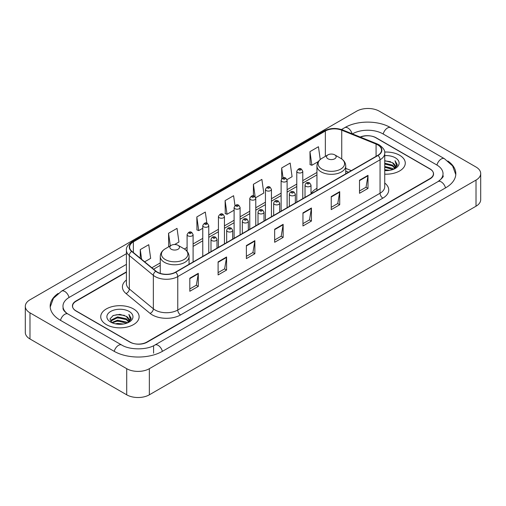 <?xml version="1.0" encoding="UTF-8"?>
<svg xmlns="http://www.w3.org/2000/svg" width="506" height="506" viewBox="0 0 506 506"><rect width="100%" height="100%" fill="white"/><g stroke="black" fill="none" stroke-linecap="round" stroke-linejoin="round"><path stroke-width="0.76" d="M316.946 188.333A21.201 12.239 0 0 0 311.013 193.855M348.482 172.268L345.743 171.161M126.411 272.196L76.09 301.253A11.999 6.926 0 0 0 72.573 306.149A11.999 6.926 0 0 0 76.09 311.051L129.827 342.075A11.999 6.926 0 0 0 146.797 342.075L429.91 178.618A11.999 6.926 0 0 0 433.427 173.722A11.999 6.926 0 0 0 429.91 168.821L376.173 137.796A11.999 6.926 0 0 0 360.487 137.151M439.037 180.946A21.6 12.473 0 0 0 443.028 173.722A21.6 12.473 0 0 0 436.697 164.905L382.96 133.881A21.6 12.473 0 0 0 352.416 133.881L352.404 133.888M126.411 264.36L69.303 297.332A21.6 12.473 0 0 0 62.972 306.149A21.6 12.473 0 0 0 66.963 313.372M126.715 368.691A16.002 9.234 0 0 0 149.34 368.691L476.013 180.092A16.002 9.234 0 0 0 480.7 173.558A16.002 9.234 0 0 0 476.013 167.024L379.285 111.181A16.002 9.234 0 0 0 356.66 111.181L29.987 299.786A16.002 9.234 0 0 0 25.3 306.313A16.002 9.234 0 0 0 29.987 312.847L126.715 368.691L126.715 394.819A16.002 9.234 0 0 0 149.34 394.819L476.013 206.214A16.002 9.234 0 0 0 480.7 199.687L480.7 173.558M25.3 306.313L25.3 332.442A16.002 9.234 0 0 0 29.987 338.976L126.715 394.819M58.127 293.448A34.402 19.86 0 0 0 50.176 306.149A34.402 19.86 0 0 0 60.252 320.197L113.989 351.221A34.402 19.86 0 0 0 162.635 351.221L445.748 187.764A34.402 19.86 0 0 0 455.824 173.722A34.402 19.86 0 0 0 447.873 161.022M348.507 172.255L345.743 171.136M399.651 155.272A19.196 11.088 0 0 0 384.642 152.053A19.196 11.088 0 0 1 399.651 155.272A19.196 11.088 0 0 1 405.274 163.109A19.196 11.088 0 0 0 399.651 155.272M133.502 308.926A19.196 11.088 0 0 0 112.579 306.522A19.196 11.088 0 0 0 100.726 316.762A19.196 11.088 0 0 0 106.349 324.605A19.196 11.088 0 0 0 127.272 327.009A19.196 11.088 0 0 0 139.125 316.762A19.196 11.088 0 0 0 133.502 308.926A19.196 11.088 0 0 0 112.579 306.522A19.196 11.088 0 0 0 100.726 316.762A19.196 11.088 0 0 0 106.349 324.605A19.196 11.088 0 0 0 127.272 327.009A19.196 11.088 0 0 0 139.125 316.762A19.196 11.088 0 0 0 133.502 308.926M377.786 144.899A12.802 7.388 180 0 1 381.537 150.124A12.802 7.388 180 0 1 377.786 155.348L175.506 272.139A12.802 7.388 180 0 1 155.968 271.153L131.927 251.33A12.802 7.388 180 0 1 129.612 247.086A12.802 7.388 180 0 1 133.363 241.862L325.352 131.022A12.802 7.388 180 0 1 341.74 130.194L376.078 144.071A12.802 7.388 180 0 1 377.786 144.899M378.014 144.767A13.118 7.577 0 0 0 376.262 143.919L341.923 130.042A13.118 7.577 0 0 0 325.124 130.89L133.135 241.735A13.118 7.577 0 0 0 131.668 251.431L155.709 271.254A13.118 7.577 0 0 0 175.727 272.266L378.014 155.481A13.118 7.577 0 0 0 378.014 144.767M189.813 278.211L189.813 291.273L198.301 286.377L198.301 273.316L189.813 278.211M189.813 288.958L196.353 285.182L198.263 273.746A3.2 1.847 -120 0 0 198.301 273.316M196.29 285.22L198.301 286.377M218.099 261.88L218.099 274.948L226.58 270.046L226.58 256.985L218.099 261.88M218.099 272.626L224.632 268.857L226.549 257.415A3.2 1.847 -120 0 0 226.58 256.985M224.575 268.888L226.58 270.046M246.384 245.555L246.384 258.617L254.866 253.721L254.866 240.654L246.384 245.555M246.384 256.302L252.918 252.526L254.834 241.09A3.2 1.847 -120 0 0 254.866 240.654M252.861 252.557L254.866 253.721M359.513 180.237L359.513 193.298L368.001 188.403L368.001 175.335L359.513 180.237M359.513 190.983L366.053 187.207L367.963 175.772A3.2 1.847 -120 0 0 368.001 175.335M365.99 187.245L368.001 188.403M331.234 196.568L331.234 209.629L339.716 204.728L339.716 191.666L331.234 196.568M331.234 207.315L337.768 203.538L339.684 192.103A3.2 1.847 -120 0 0 339.716 191.666M337.711 203.57L339.716 204.728M302.949 212.893L302.949 225.961L311.43 221.059L311.43 207.998L302.949 212.893M302.949 223.639L309.482 219.87L311.399 208.428A3.2 1.847 -120 0 0 311.43 207.998M309.425 219.901L311.43 221.059M274.663 229.224L274.663 242.285L283.151 237.39L283.151 224.329L274.663 229.224M274.663 239.97L281.203 236.194L283.113 224.759A3.2 1.847 -120 0 0 283.151 224.329M281.14 236.232L283.151 237.39M384.737 174.165A19.196 11.088 0 0 0 405.274 163.109A19.196 11.088 0 0 1 384.737 174.165M126.411 271.874L75.944 301.007A11.999 6.926 0 0 0 72.434 305.909A11.999 6.926 0 0 0 75.944 310.804L130.251 342.157A11.999 6.926 0 0 0 147.221 342.157L430.056 178.865A11.999 6.926 0 0 0 433.566 173.969A11.999 6.926 0 0 0 430.056 169.067L375.749 137.714A11.999 6.926 0 0 0 360.171 137.025M174.64 244.512L178.947 242.026L177.03 228.377L168.549 233.272L168.681 246.258M144.653 261.823L150.661 258.351L148.745 244.702L140.263 249.603L140.263 258.199M255.669 197.732L263.797 193.039L261.88 179.39L253.398 184.285L253.398 195.904M287.003 179.636L292.082 176.708L290.166 163.058L281.678 167.954L281.678 178.795M320.241 159.516L318.445 146.727L309.963 151.629L310.102 164.614M206.872 223.159L205.316 212.046L196.828 216.947L196.967 229.926M234.986 205.619L233.595 195.714L225.113 200.616L225.252 213.602M225.113 200.616L227.03 214.266L234.107 210.18M227.03 214.266L225.113 213.551M253.398 184.285L255.157 196.834M281.678 167.954L283.075 177.91M309.963 151.629L311.879 165.279L318.394 161.515M311.879 165.279L309.963 164.564M196.828 216.947L198.744 230.597L202.767 228.269M198.744 230.597L196.828 229.876M169.263 246.479L168.549 246.207M168.549 233.272L170.313 245.872M140.263 249.603L141.629 259.325M384.737 169.7L389.614 170.358M384.737 170.516L386.989 170.617M384.737 166.436L392.466 168.397L393.573 169.27M384.737 167.252L392.909 169.523M384.737 163.172L392.466 165.133L394.8 167.733M384.737 163.988L392.466 165.949L394.591 168.118M393.617 169.251A9.045 5.218 0 0 0 395.116 166.373A9.045 5.218 0 0 0 392.466 162.679L395.11 166.569M384.737 170.598A13.042 7.527 0 0 0 395.294 168.435A13.042 7.527 0 0 0 395.294 157.783A13.042 7.527 0 0 0 384.737 155.62M392.466 162.679L384.737 160.68M394.503 168.852L397.191 165.411L397.28 164.608L395.041 160.725L396.35 165.064L393.763 169.187M395.041 160.725L397.273 164.76M384.737 160.902L390.543 161.68M384.737 164.172L390.271 164.861M384.737 167.435L390.271 168.131M327.951 158.783A4.801 2.77 0 0 0 334.738 158.783A4.801 2.77 0 0 0 334.738 154.861L340.696 158.302A13.226 7.634 0 0 1 340.696 169.105A13.226 7.634 0 0 1 321.993 169.099A13.226 7.634 0 0 1 321.993 158.302C318.736 160.238 317.053 162.805 316.946 166.012A14.402 8.311 0 0 0 321.165 171.888A14.402 8.311 0 0 0 336.857 173.691A14.402 8.311 0 0 0 345.743 166.012C345.636 162.805 343.953 160.238 340.696 158.302L334.738 154.861A4.801 2.77 0 0 0 327.951 154.861A4.801 2.77 0 0 0 327.951 158.783M171.262 249.243A4.801 2.77 0 0 0 178.049 249.243A4.801 2.77 0 0 0 178.049 245.321L184.007 248.762A13.226 7.634 0 0 0 184.007 248.762A13.226 7.634 0 0 1 184.007 259.565A13.226 7.634 0 0 1 165.304 259.565A13.226 7.634 0 0 1 165.304 248.769C162.046 250.698 160.364 253.272 160.257 256.472A14.402 8.311 0 0 0 164.475 262.355A14.402 8.311 0 0 0 180.168 264.157A14.402 8.311 0 0 0 189.054 256.472C188.947 253.272 187.264 250.698 184.007 248.769L178.049 245.321A4.801 2.77 0 0 0 171.262 245.321A4.801 2.77 0 0 0 171.262 249.243M115.381 323.821L117.588 323.423L123.464 324.011M117.961 324.207L120.845 324.276M111.699 322.575L117.588 320.159L126.323 322.056L127.43 322.923M112.262 322.86L117.588 320.975L126.759 323.176M110.972 321.905L111.194 320.039L117.588 316.895L126.323 318.786L128.657 321.392M110.922 321.671L111.194 320.855L117.588 317.711L126.323 319.609L128.448 321.778M127.474 322.904A9.045 5.218 0 0 0 128.967 320.032A9.045 5.218 0 0 0 126.323 316.339L128.96 320.228M129.15 311.443A13.042 7.527 0 0 0 110.706 311.443A13.042 7.527 0 0 0 110.706 322.088A13.042 7.527 0 0 0 129.15 322.088A13.042 7.527 0 0 0 129.15 311.443M126.323 316.339L119.878 314.359L113.199 315.51L109.979 318.932L111.807 322.657M128.36 322.512L131.048 319.071L131.136 318.261L128.891 314.378L130.2 318.723L127.62 322.847M128.891 314.378L131.13 318.419M112.838 315.687L117.025 314.669L124.4 315.333M114.324 318.445L117.025 317.932L124.128 318.521M114.324 321.715L117.025 321.196L124.128 321.791M162.394 351.36A6.401 3.694 -120 0 0 154.912 345.022C147.037 350.114 129.58 350.114 121.712 345.022L67.975 313.998C67.336 313.764 64.218 311.639 63.237 309.387L62.972 308.11M114.229 351.36A6.401 3.694 -60 0 1 118.512 345.339A6.401 3.694 -60 0 1 121.712 345.022M60.492 320.336A6.401 3.694 -60 0 1 64.774 314.315A6.401 3.694 -60 0 1 67.975 313.998M50.208 307.053L53.396 298.35L61.574 291.14A6.401 3.694 60 0 1 69.063 297.477M341.493 129.53L344.694 127.683A6.401 3.694 60 0 1 352.106 133.767M344.694 127.683C357.173 120.257 378.203 120.257 390.689 127.683A6.401 3.694 120 0 0 383.2 134.014M390.689 127.683L444.426 158.707A6.401 3.694 120 0 0 436.937 165.045M445.508 187.903A6.401 3.694 -120 0 0 438.025 181.572L154.912 345.022M149.34 394.819L149.34 368.691M29.987 338.976L29.987 312.847M476.013 206.214L476.013 180.092M153.584 353.182L153.584 345.996M384.737 183.039A20 11.549 180 0 1 382.878 198.131L180.598 314.922A3.997 2.309 60 0 1 177.764 310.02L380.05 193.235A16.002 9.234 0 0 0 384.737 186.701L384.737 153.261A16.002 9.234 180 0 1 380.05 159.795A3.997 2.309 -120 0 0 378.014 155.481M180.598 314.922A20 11.549 180 0 1 152.312 314.922A20 11.549 180 0 1 150.073 313.378L126.032 293.556A20 11.549 180 0 1 126.411 280.001M155.14 310.02A16.002 9.234 0 0 0 177.764 310.02L177.764 276.58A16.002 9.234 180 0 1 153.35 275.346L129.308 255.524A16.002 9.234 180 0 1 126.411 250.223L126.411 283.664A16.002 9.234 0 0 0 129.308 288.964L153.35 308.786A16.002 9.234 0 0 0 155.14 310.02M384.737 153.261C385.268 150.763 383.428 147.973 379.222 144.899L377.115 143.875A3.997 1.872 112 0 0 376.262 143.919M377.115 143.875L342.783 129.998C336.155 127.651 329.868 127.993 323.916 131.016A3.997 2.309 60 0 1 325.124 130.89M133.135 241.735A3.997 2.309 -120 0 0 131.927 241.862C127.771 244.847 125.937 247.636 126.411 250.223M131.668 251.431A3.997 2.675 129.5 0 0 129.308 255.524L129.308 288.964A3.997 2.675 -50.5 0 1 126.032 293.556M342.783 129.998A3.997 1.872 112 0 0 341.923 130.042M155.709 271.254A3.997 2.675 129.5 0 0 153.35 275.346L153.35 308.786A3.997 2.675 -50.5 0 1 150.073 313.378M175.727 272.266A3.997 2.309 60 0 1 177.764 276.58L380.05 159.795L380.05 193.235A3.997 2.309 60 0 0 382.878 198.131M133.363 241.862L133.363 252.507M376.078 144.071L376.078 156.335M341.74 130.194L341.74 158.973M351.309 170.636L345.743 168.39M325.352 131.022L325.352 156.36M316.946 172.451L302.778 180.629M296.782 184.089L287.111 189.674M281.115 193.14L271.444 198.719M265.441 202.185L255.777 207.764M249.774 211.23L240.103 216.815M234.107 220.274L224.436 225.859M218.434 229.326L208.769 234.904M202.767 238.37L193.096 243.955M187.1 247.415L184.38 248.984M160.257 262.911L151.857 267.763M274.663 229.635L283.113 224.759M302.949 213.311L311.399 208.428M331.234 196.979L339.684 192.103M359.513 180.648L367.963 175.772M246.384 245.967L254.834 241.09M218.099 262.298L226.549 257.415M189.813 278.629L198.263 273.746M305.89 186.309A2.998 1.733 180 0 1 305.01 185.088C305.776 182.622 307.344 181.913 309.716 182.944L311.013 185.088A2.998 1.733 180 0 1 309.16 186.689A2.998 1.733 180 0 1 305.89 186.309M308.717 183.045A0.999 0.576 0 0 0 307.306 183.045A0.999 0.576 0 0 0 307.306 183.861A0.999 0.576 0 0 0 308.717 183.861A0.999 0.576 0 0 0 308.717 183.045M290.223 195.36A2.998 1.733 180 0 1 289.343 194.133C290.109 191.673 291.677 190.958 294.049 191.995L295.34 194.133A2.998 1.733 180 0 1 293.493 195.733A2.998 1.733 180 0 1 290.223 195.36M293.05 192.09A0.999 0.576 0 0 0 291.633 192.09A0.999 0.576 0 0 0 291.633 192.906A0.999 0.576 0 0 0 293.05 192.906A0.999 0.576 0 0 0 293.05 192.09M274.549 204.405A2.998 1.733 180 0 1 273.67 203.178C274.442 200.718 276.01 200.003 278.382 201.04L279.673 203.178A2.998 1.733 180 0 1 277.819 204.778A2.998 1.733 180 0 1 274.549 204.405M277.383 201.135A0.999 0.576 0 0 0 275.966 201.135A0.999 0.576 0 0 0 275.966 201.957A0.999 0.576 0 0 0 277.383 201.957A0.999 0.576 0 0 0 277.383 201.135M258.882 213.45A2.998 1.733 180 0 1 258.003 212.223C258.768 209.762 260.337 209.048 262.709 210.085L264.005 212.223A2.998 1.733 180 0 1 262.152 213.823A2.998 1.733 180 0 1 258.882 213.45M261.71 210.186A0.999 0.576 0 0 0 260.299 210.186A0.999 0.576 0 0 0 260.299 211.002A0.999 0.576 0 0 0 261.71 211.002A0.999 0.576 0 0 0 261.71 210.186M243.215 222.495A2.998 1.733 180 0 1 242.336 221.274C243.101 218.813 244.67 218.099 247.042 219.13L248.332 221.274A2.998 1.733 180 0 1 246.485 222.874A2.998 1.733 180 0 1 243.215 222.495M246.042 219.231A0.999 0.576 0 0 0 244.626 219.231A0.999 0.576 0 0 0 244.626 220.047A0.999 0.576 0 0 0 246.042 220.047A0.999 0.576 0 0 0 246.042 219.231M227.542 231.546A2.998 1.733 180 0 1 226.669 230.319C227.434 227.858 229.003 227.143 231.375 228.181L232.665 230.319A2.998 1.733 180 0 1 230.812 231.919A2.998 1.733 180 0 1 227.542 231.546M230.375 228.276A0.999 0.576 0 0 0 228.959 228.276A0.999 0.576 0 0 0 228.959 229.091A0.999 0.576 0 0 0 230.375 229.091A0.999 0.576 0 0 0 230.375 228.276M211.875 240.59A2.998 1.733 180 0 1 210.996 239.363C211.761 236.903 213.336 236.188 215.701 237.225L216.998 239.363A2.998 1.733 180 0 1 215.145 240.964A2.998 1.733 180 0 1 211.875 240.59M214.702 237.32A0.999 0.576 0 0 0 213.292 237.32A0.999 0.576 0 0 0 213.292 238.143A0.999 0.576 0 0 0 214.702 238.143A0.999 0.576 0 0 0 214.702 237.32M302.778 198.656L302.778 171.287A2.998 1.733 180 0 1 300.931 172.888A2.998 1.733 180 0 1 297.661 172.514A2.998 1.733 180 0 1 296.782 171.287L296.782 202.115M299.071 170.06A0.999 0.576 0 0 0 300.488 170.06A0.999 0.576 0 0 0 300.488 169.244A0.999 0.576 0 0 0 299.071 169.244A0.999 0.576 0 0 0 299.071 170.06M287.111 207.7L287.111 180.332A2.998 1.733 180 0 1 285.257 181.932A2.998 1.733 180 0 1 281.987 181.559A2.998 1.733 180 0 1 281.115 180.332L281.115 211.166M283.404 179.111A0.999 0.576 0 0 0 284.821 179.111A0.999 0.576 0 0 0 284.821 178.295A0.999 0.576 0 0 0 283.404 178.295A0.999 0.576 0 0 0 283.404 179.111M271.444 216.745L271.444 189.383A2.998 1.733 180 0 1 269.59 190.983A2.998 1.733 180 0 1 266.32 190.604A2.998 1.733 180 0 1 265.441 189.383L265.441 220.211M267.737 188.156A0.999 0.576 0 0 0 269.148 188.156A0.999 0.576 0 0 0 269.148 187.34A0.999 0.576 0 0 0 267.737 187.34A0.999 0.576 0 0 0 267.737 188.156M255.777 225.796L255.777 198.428A2.998 1.733 180 0 1 253.923 200.028A2.998 1.733 180 0 1 250.653 199.655A2.998 1.733 180 0 1 249.774 198.428L249.774 229.256M252.064 197.201A0.999 0.576 0 0 0 253.481 197.201A0.999 0.576 0 0 0 253.481 196.385A0.999 0.576 0 0 0 252.064 196.385A0.999 0.576 0 0 0 252.064 197.201M240.103 234.841L240.103 207.473A2.998 1.733 180 0 1 238.25 209.073A2.998 1.733 180 0 1 234.986 208.7A2.998 1.733 180 0 1 234.107 207.473L234.107 238.307M236.397 206.252A0.999 0.576 0 0 0 237.814 206.252A0.999 0.576 0 0 0 237.814 205.43A0.999 0.576 0 0 0 236.397 205.43A0.999 0.576 0 0 0 236.397 206.252M224.436 243.886L224.436 216.517A2.998 1.733 180 0 1 222.583 218.118A2.998 1.733 180 0 1 219.313 217.744A2.998 1.733 180 0 1 218.434 216.517L218.434 247.352M220.73 215.297A0.999 0.576 0 0 0 222.14 215.297A0.999 0.576 0 0 0 222.14 214.481A0.999 0.576 0 0 0 220.73 214.481A0.999 0.576 0 0 0 220.73 215.297M208.769 252.93L208.769 225.568A2.998 1.733 180 0 1 206.916 227.169A2.998 1.733 180 0 1 203.646 226.789A2.998 1.733 180 0 1 202.767 225.568L202.767 256.397M205.063 224.341A0.999 0.576 0 0 0 206.473 224.341A0.999 0.576 0 0 0 206.473 223.525A0.999 0.576 0 0 0 205.063 223.525A0.999 0.576 0 0 0 205.063 224.341M193.096 261.981L193.096 234.613A2.998 1.733 180 0 1 191.249 236.213A2.998 1.733 180 0 1 187.979 235.84A2.998 1.733 180 0 1 187.1 234.613L187.1 251.311M189.389 233.386A0.999 0.576 0 0 0 190.806 233.386A0.999 0.576 0 0 0 190.806 232.57A0.999 0.576 0 0 0 189.389 232.57A0.999 0.576 0 0 0 189.389 233.386M61.574 291.14L126.411 253.702M455.792 174.621L452.604 165.917L444.426 158.707M443.028 175.683C443.92 176.328 442.25 178.289 438.025 181.572M323.916 131.016L131.927 241.862M316.946 174.886L302.778 183.064M296.782 186.524L287.111 192.109M281.115 195.575L271.444 201.154M265.441 204.62L255.777 210.199M249.774 213.665L240.103 219.25M234.107 222.71L224.436 228.295M218.434 231.761L208.769 237.339M202.767 240.805L193.096 246.39M187.1 249.85L186.202 250.369M160.257 265.346L153.596 269.192M348.564 172.217L345.743 171.079M345.743 173.849L345.743 166.012M316.946 190.477L316.946 166.012M327.951 154.861L321.993 158.302M189.054 264.315L189.054 256.472M160.257 273.379L160.257 256.472M171.262 245.321L165.304 248.769M110.884 321.803L110.884 321.259M305.01 197.365L305.01 185.088M311.013 193.906L311.013 185.088M289.343 206.41L289.343 194.133M295.34 202.95L295.34 194.133M273.67 215.461L273.67 203.178M279.673 211.995L279.673 203.178M258.003 224.506L258.003 212.223M264.005 221.04L264.005 212.223M242.336 233.551L242.336 221.274M248.332 230.091L248.332 221.274M226.669 242.602L226.669 230.319M232.665 239.136L232.665 230.319M210.996 251.646L210.996 239.363M216.998 248.18L216.998 239.363M302.778 171.287L301.487 169.149C299.748 167.891 298.179 168.606 296.782 171.287M287.111 180.332L285.82 178.194C284.081 176.936 282.512 177.65 281.115 180.332M271.444 189.383L270.147 187.239C268.408 185.987 266.839 186.695 265.441 189.383M255.777 198.428L254.48 196.284C252.741 195.031 251.172 195.746 249.774 198.428M240.103 207.473L238.813 205.335C237.074 204.076 235.505 204.791 234.107 207.473M224.436 216.517L223.146 214.38C221.4 213.121 219.832 213.836 218.434 216.517M208.769 225.568L207.473 223.424C205.733 222.172 204.165 222.88 202.767 225.568M193.096 234.613L191.806 232.475C190.066 231.217 188.498 231.931 187.1 234.613"/></g></svg>
